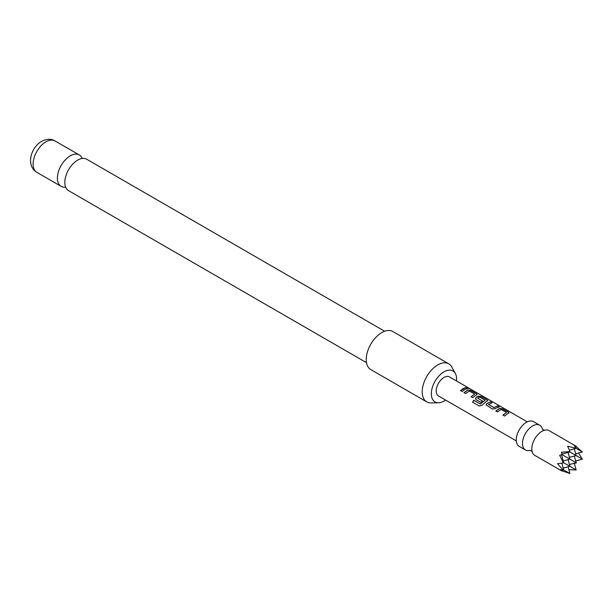 <?xml version="1.0" encoding="UTF-8"?>
<svg xmlns="http://www.w3.org/2000/svg" width="613" height="613" viewBox="0 0 613 613"><rect width="100%" height="100%" fill="white"/><g stroke="black" fill="none" stroke-linecap="round" stroke-linejoin="round"><path stroke-width="0.92" d="M469.098 388.282C469.857 388.818 469.29 388.711 467.397 387.952C466.723 387.224 467.29 387.339 469.098 388.282L469.558 388.627M467.328 388.152C466.639 387.424 467.198 387.531 468.999 388.481L469.19 388.588M530.007 450.394A14.291 8.253 -60 0 1 525.448 449.996A14.291 8.253 -60 0 1 523.264 438.54A14.291 8.253 -60 0 1 532.597 425.943A14.291 8.253 -60 0 1 539.746 425.238A14.291 8.253 -60 0 1 542.367 428.985M366.505 362.666L68.579 190.666A18.137 10.475 -60 0 1 65.798 176.13A18.137 10.475 -60 0 1 77.652 160.139A18.137 10.475 -60 0 1 86.717 159.242L384.642 331.25M567.638 446.172L569.615 450.854L569.324 451.635L561.416 452.233L562.098 454.647L559.669 455.26L563.102 462.409L562.573 463.053L557.531 463.681L563.102 470.087L559.669 469.627L562.098 471.144L534.781 455.375A14.291 8.253 -60 0 1 532.076 451.306A14.291 8.253 -60 0 1 541.923 431.33A14.291 8.253 -60 0 1 544.191 430.318A14.291 8.253 -60 0 1 549.072 430.625L576.389 446.394L573.852 445.053L576.128 448.387L567.638 446.172M561.416 470.631L569.914 473.52L562.573 469.282M525.448 449.996L519.234 446.402A14.291 8.253 -60 0 1 517.043 434.946A14.291 8.253 -60 0 1 526.375 422.357A14.291 8.253 -60 0 1 533.525 421.644L539.746 425.238M456.524 381.002A17.884 10.329 120 0 0 456.624 379.148A17.884 10.329 120 0 0 455.367 373.532A17.884 10.329 120 0 0 441.161 373.838A17.884 10.329 120 0 0 431.33 393.753A17.884 10.329 120 0 0 438.479 402.779A17.884 10.329 120 0 0 445.536 400.044M438.479 402.779L431 402.933A21.991 12.697 -60 0 1 426.763 401.898A21.991 12.697 -60 0 1 422.211 391.837A21.991 12.697 -60 0 1 431.805 369.708A21.991 12.697 -60 0 1 448.754 363.815A21.991 12.697 -60 0 1 451.758 366.972L455.367 373.532M448.754 363.815L392.78 331.503A21.991 12.697 120 0 0 375.838 337.395A21.991 12.697 120 0 0 366.237 359.517A21.991 12.697 120 0 0 370.788 369.585L426.763 401.898M82.219 158.476A18.137 10.475 120 0 0 79.307 154.959A18.137 10.475 120 0 0 70.234 155.863A18.137 10.475 120 0 0 58.381 171.847A18.137 10.475 120 0 0 61.162 186.383A18.137 10.475 120 0 0 65.668 187.149M507.212 413.982L504.568 416.051L502.936 415.101L506.507 412.465L501.227 409.415L497.442 411.928L495.81 410.986L499.595 408.365L502.606 408.817L508.3 412.12L508.966 412.878L507.212 413.982M496.607 407.86L495.457 408.618L492.438 409.04L486.117 404.909L486.699 403.561L490.477 401.806L492.109 402.756L488.546 404.48L493.825 407.53L497.603 405.929L499.235 406.871L496.607 407.86M485.994 401.73L482.125 405.162L479.343 406.044L472.485 402.082L473.834 400.205L480.301 403.936L485.105 400.22L479.604 397.048L477.765 398.251L482.408 400.933L480.791 402.32L476.109 399.615L475.504 398.787L476.094 397.431L478.37 396.113L481.404 396.565L487.113 399.86L487.756 400.618L485.994 401.73M477.765 398.105L482.423 401.094M475.381 395.607L472.738 397.668L471.106 396.726L474.669 394.082L469.389 391.033L465.612 393.554L463.98 392.611L467.757 389.983L470.784 390.435L476.5 393.73L477.144 394.488L475.381 395.607M464.769 389.485L462.125 391.538L460.493 390.604L463.144 388.542L465.773 387.554L467.382 388.496L464.769 389.485M516.315 440.908L438.479 395.967A10.996 6.345 -60 0 1 436.793 387.163A10.996 6.345 -60 0 1 443.973 377.47A10.996 6.345 -60 0 1 449.475 376.926L527.31 421.867M467.397 387.952L466.991 387.5M488.546 404.342L493.825 407.53M502.989 415.239L506.507 412.465M472.592 402.159L473.91 400.32L480.37 404.044L485.105 400.105M471.159 396.864L474.669 394.082M568.887 469.696L576.128 469.933L563.102 462.409M569.354 450.203L576.128 448.387L582.35 451.98L575.599 446.065M574.335 463.229L576.128 469.933M573.852 463.451L576.389 462.899L562.098 454.647M575.247 446.701L576.389 446.394M578.526 452.999L582.35 459.16L569.324 451.635M563.102 470.087L563.692 469.933L561.876 463.152M561.792 470.002L562.098 471.144M561.952 454.11L569.914 451.98L569.615 450.854M568.113 466.822L569.914 473.52M575.975 447.796L575.009 447.743M576.389 462.899L575.599 460.424M562.573 463.053L563.692 462.746L561.562 454.785M568.113 452.455L569.914 459.16L563.209 460.953M563.209 468.133L569.914 466.34L568.113 459.643M569.431 464.547L576.128 462.746L574.335 456.049M575.653 453.773L582.35 451.98M575.653 460.953L582.35 459.16M574.335 448.869L576.128 455.566L569.431 457.359M460.547 390.742L465.773 387.554M465.719 387.753L467.328 388.696M464.033 392.749L467.734 390.174L470.784 390.435M470.738 390.634L476.5 393.73M476.447 393.929L477.098 394.596M475.527 398.856L476.117 397.592L478.347 396.305L481.351 396.764L487.113 399.86M487.059 400.059L487.71 400.718M486.14 404.978L486.699 403.561M493.848 407.699L497.603 405.929M497.549 406.128L499.181 407.07M486.722 403.722L490.477 401.806M490.423 402.005L492.055 402.956M495.863 411.124L499.572 408.557L502.606 408.817M502.553 409.017L508.3 412.12M508.246 412.319L508.92 412.978M45.944 141.833A18.137 10.475 120 0 0 34.09 157.825A18.137 10.475 120 0 0 36.872 172.36C25.508 165.449 30.964 147.381 41.546 141.404C46.826 138.791 51.316 138.638 55.017 140.936A18.137 10.475 120 0 0 45.944 141.833M530.329 450.294L532.199 451.704M542.444 429.307L544.597 430.226M36.872 172.36L61.162 186.383M55.017 140.936L79.307 154.959"/></g></svg>

